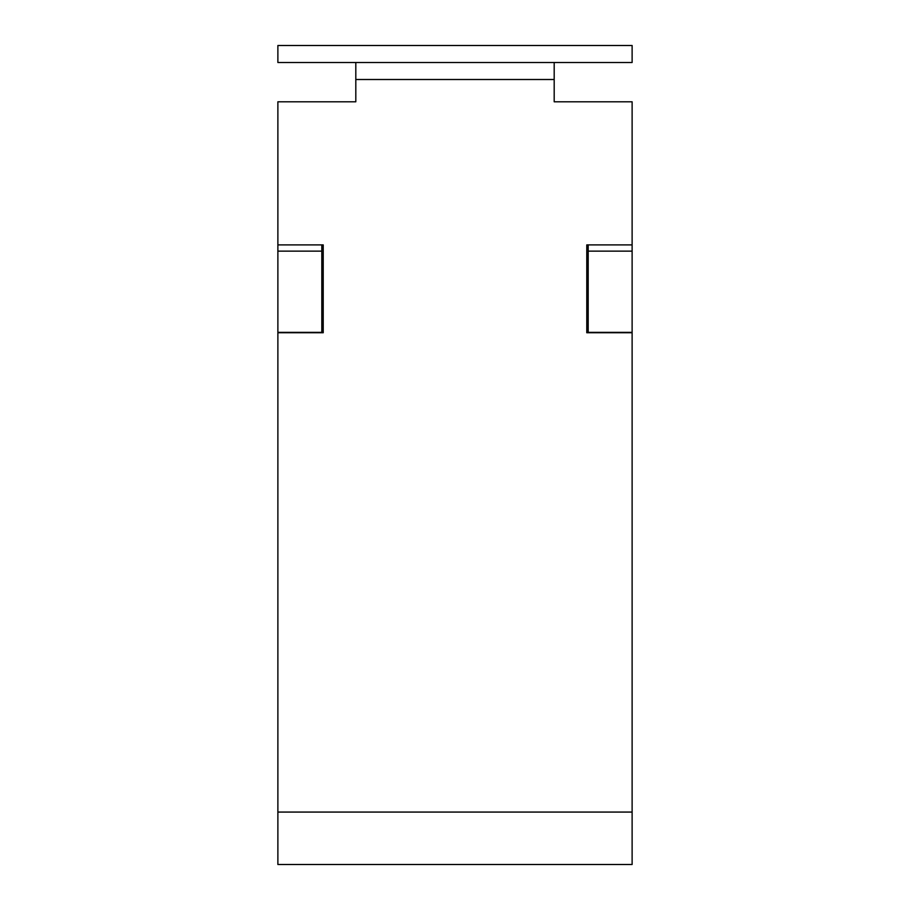 <?xml version="1.0" encoding="UTF-8"?>
<svg xmlns="http://www.w3.org/2000/svg" width="910" height="910" viewBox="0 0 910 910"><rect width="100%" height="100%" fill="white"/><g stroke="black" fill="none" stroke-linecap="round" stroke-linejoin="round"><path stroke-width="1.36" d="M554.19 62.506L554.19 101.795L632.12 101.795L632.12 332.355L588.19 332.355L588.19 244.904L586.779 244.904L586.779 332.753L632.12 332.753L632.12 864.5L277.88 864.5L277.88 332.753L323.221 332.753L323.221 244.904L321.81 244.904L321.81 332.355L277.88 332.355L277.88 244.904L321.81 244.904M277.88 244.904L277.88 101.795L355.81 101.795L355.81 62.506M632.12 62.506L632.12 45.5L277.88 45.5L277.88 62.506L632.12 62.506M554.19 79.511L355.81 79.511M632.12 812.073L277.88 812.073M632.12 244.904L588.19 244.904M588.19 251.137L632.12 251.137M277.88 251.137L321.81 251.137"/></g></svg>
